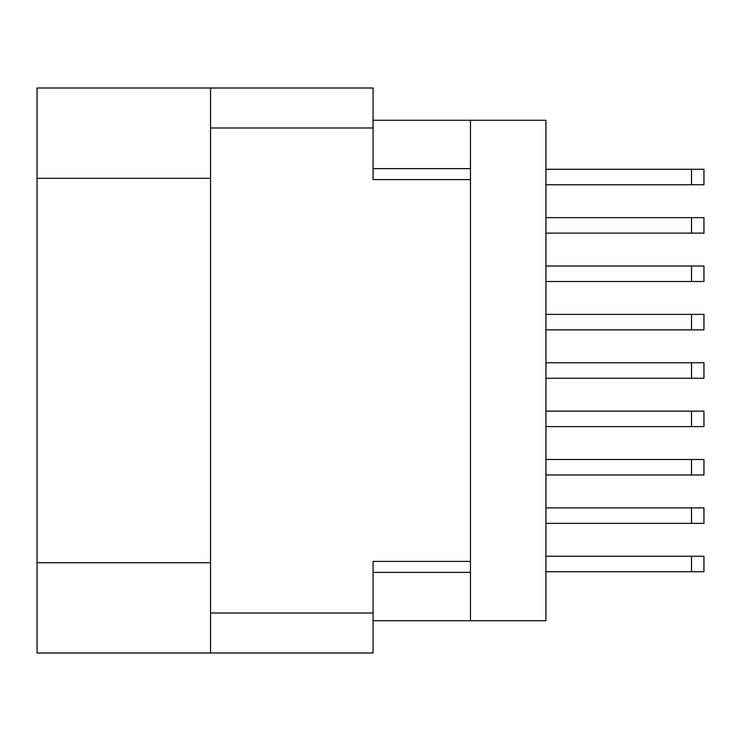 <?xml version="1.0" encoding="UTF-8"?>
<svg xmlns="http://www.w3.org/2000/svg" width="741" height="741" viewBox="0 0 741 741"><rect width="100%" height="100%" fill="white"/><g stroke="black" fill="none" stroke-linecap="round" stroke-linejoin="round"><path stroke-width="1.11" d="M210.546 178.303L37.05 178.303L37.05 88.003L373.084 88.003L373.084 179.591L470.47 179.591L470.47 620.745L373.084 620.745M470.47 561.409L373.084 561.409L373.084 652.997L37.05 652.997L37.05 562.697L210.546 562.697M37.05 178.303L37.05 562.697M210.546 652.997L210.546 88.003M470.47 620.745L545.932 620.745L545.932 120.255L470.47 120.255L470.47 179.591M373.084 120.255L470.47 120.255M545.932 507.881L703.95 507.881L703.95 523.359L545.932 523.359M545.932 556.25L703.95 556.25L703.95 571.728L545.932 571.728M545.932 459.503L703.95 459.503L703.95 474.981L545.932 474.981M545.932 314.388L703.95 314.388L703.95 329.865L545.932 329.865M545.932 362.757L703.95 362.757L703.95 378.243L545.932 378.243M545.932 266.019L703.95 266.019L703.95 281.497L545.932 281.497M545.932 411.135L703.95 411.135L703.95 426.612L545.932 426.612M545.932 169.272L703.95 169.272L703.95 184.75L545.932 184.75M545.932 217.641L703.95 217.641L703.95 233.119L545.932 233.119M210.546 613.011L373.084 613.011M373.084 127.989L210.546 127.989M373.084 572.376L470.47 572.376M470.47 168.624L373.084 168.624M691.51 507.881L691.51 523.359M691.51 556.25L691.51 571.728M691.51 459.503L691.51 474.981M691.51 314.388L691.51 329.865M691.51 362.757L691.51 378.243M691.51 266.019L691.51 281.497M691.51 411.135L691.51 426.612M691.51 169.272L691.51 184.75M691.51 217.641L691.51 233.119"/></g></svg>
